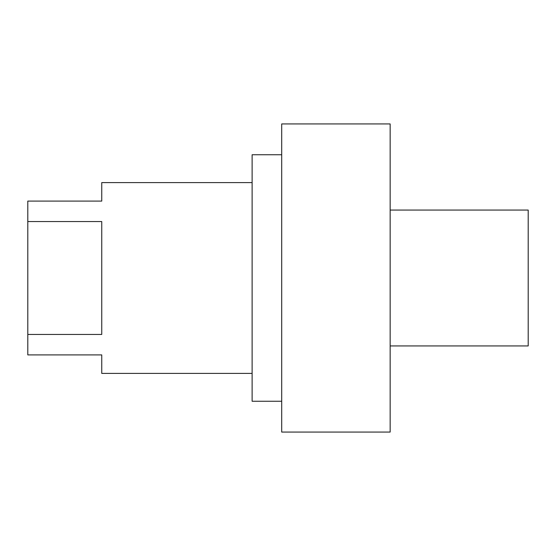 <?xml version="1.0" encoding="UTF-8"?>
<svg xmlns="http://www.w3.org/2000/svg" width="556" height="556" viewBox="0 0 556 556"><rect width="100%" height="100%" fill="white"/><g stroke="black" fill="none" stroke-linecap="round" stroke-linejoin="round"><path stroke-width="0.83" d="M390.159 432.061L390.159 123.939L281.697 123.939L281.697 432.061L390.159 432.061M390.159 345.936L528.2 345.936L528.2 210.064L390.159 210.064M281.697 154.749L252.118 154.749L252.118 401.251L281.697 401.251M252.118 182.604L101.748 182.604L101.748 201.091L27.8 201.091L27.8 221.559L101.748 221.559L101.748 334.441L27.8 334.441L27.8 354.909L101.748 354.909L101.748 373.396L252.118 373.396M27.8 221.559L27.8 334.441"/></g></svg>
